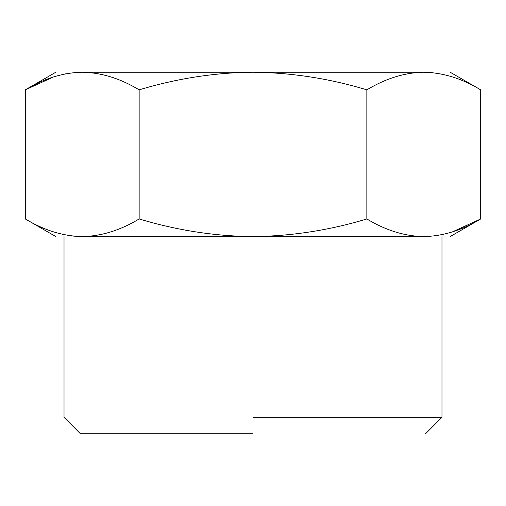 <?xml version="1.0" encoding="UTF-8"?>
<svg xmlns="http://www.w3.org/2000/svg" width="506" height="506" viewBox="0 0 506 506"><rect width="100%" height="100%" fill="white"/><g stroke="black" fill="none" stroke-linecap="round" stroke-linejoin="round"><path stroke-width="0.76" d="M253 433.762L80.454 433.762L253 433.762M253 417.33L441.978 417.33L253 417.33M55.805 236.568L25.3 218.953C44.13 230.338 63.105 236.213 82.225 236.568C101.301 236.226 120.276 230.35 139.15 218.953C177.068 230.382 215.018 236.251 253 236.568C291.431 236.175 329.381 230.306 366.85 218.953C385.68 230.338 404.655 236.213 423.775 236.568C458.86 236.568 458.86 236.568 423.775 236.568L82.225 236.568C47.14 236.568 47.14 236.568 82.225 236.568L80.486 236.549M80.233 236.542L73.142 236.087M423.775 236.568C442.851 236.226 461.826 230.35 480.7 218.953L452.604 231.799M440.739 234.892L439.961 235.043M25.3 218.953L25.3 89.853L53.396 77.007M65.261 73.914L66.039 73.762M139.15 218.953L139.15 89.853C120.32 78.468 101.345 72.592 82.225 72.238C63.149 72.579 44.174 78.455 25.3 89.853L55.805 72.238M366.85 218.953L366.85 89.853C329.381 78.5 291.431 72.63 253 72.238C215.018 72.554 177.068 78.424 139.15 89.853M450.195 236.568L480.7 218.953L480.7 89.853C461.87 78.468 442.895 72.592 423.775 72.238C404.699 72.579 385.724 78.455 366.85 89.853M82.225 72.238C47.14 72.238 47.14 72.238 82.225 72.238L423.775 72.238L432.858 72.719M423.775 72.238C458.86 72.238 458.86 72.238 423.775 72.238M425.546 433.762L441.978 417.33L441.978 236.568M64.022 236.568L64.022 417.33L80.454 433.762M450.195 72.238L480.7 89.853"/></g></svg>
